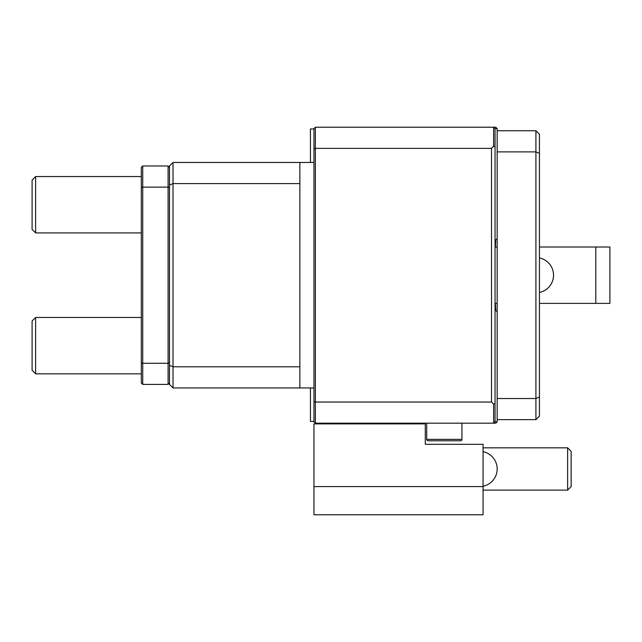 <?xml version="1.0" encoding="UTF-8"?>
<svg xmlns="http://www.w3.org/2000/svg" width="642" height="642" viewBox="0 0 642 642"><rect width="100%" height="100%" fill="white"/><g stroke="black" fill="none" stroke-linecap="round" stroke-linejoin="round"><path stroke-width="0.96" d="M483.065 486.588L483.065 514.772L313.954 514.772L313.954 486.588L483.065 486.588L483.065 444.312L425.285 444.312L425.285 423.881L313.954 423.881L313.954 486.588M483.065 447.835L567.624 447.835L567.624 490.111L483.065 490.111M567.624 447.835L571.147 451.358L571.147 486.588L567.624 490.111M497.157 421.762L495.752 423.174L315.366 423.174L313.954 421.762L313.954 128.633L315.366 127.228L495.752 127.228L497.157 128.633L495.046 128.633L495.046 421.762L497.157 421.762L497.157 128.633M491.523 148.366L315.366 148.366L315.366 402.036L491.523 402.036L491.523 148.366L493.634 146.248L493.634 127.228L495.046 128.633M315.366 127.228L315.366 148.366L313.954 148.952M495.046 421.762L493.634 423.174L493.634 404.147L491.523 402.036M313.954 401.451L315.366 402.036L315.366 423.174M497.157 238.752L495.046 240.469M497.157 311.651L495.046 309.925M495.046 403.561L493.634 404.147M493.634 146.248L495.046 146.833M495.664 310.054L495.391 303.385M495.391 247.01L495.664 240.341M35.623 373.845L32.1 370.322L32.1 321L35.623 317.477L35.623 373.845L141.32 373.845L141.32 174.439L141.32 176.55L35.623 176.55L35.623 232.918L141.32 232.918M35.623 232.918L32.1 229.395L32.1 180.073L35.623 176.55M169.504 362.698L168.092 363.276L168.092 187.119L142.725 187.119L142.725 363.276L168.092 363.276L168.092 384.414L169.504 383.009L168.092 384.414L142.725 384.414L141.32 383.009L141.32 362.698L142.725 363.276L142.725 384.414L141.32 383.009M169.504 187.705L168.092 187.119L168.092 165.981L169.504 167.393L168.092 165.981L142.725 165.981L142.725 187.119L141.32 187.705L141.32 167.393L142.725 165.981L141.32 167.393M141.32 362.698L141.32 187.705M313.954 421.409L310.431 421.409L310.431 387.937M310.431 162.458L310.431 128.986L313.954 128.986M460.515 440.789A1.412 1.412 0 0 0 461.927 439.377A1.412 1.412 0 0 1 460.515 440.789L428.102 440.789A1.412 1.412 0 0 1 426.697 439.377L426.697 423.174M428.102 440.789A1.412 1.412 0 0 1 426.697 439.377L461.927 439.377L461.927 423.174M497.157 398.513L535.909 398.513L535.909 130.751L539.441 134.274L539.441 416.128L535.909 419.651L535.909 398.513L539.441 397.053M497.157 151.889L535.909 151.889L539.441 153.35M535.909 419.651L497.157 419.651M497.157 130.751L535.909 130.751M595.808 303.385L609.9 303.385L609.9 247.01L595.808 247.01L595.808 303.385L539.441 303.385M497.157 303.385L495.046 303.385M595.808 247.01L539.441 247.01M497.157 247.01L495.046 247.01M169.504 365.338L169.504 384.414L173.027 387.937L173.027 366.799L169.504 365.338L169.504 165.981L173.027 162.458L173.027 183.596L169.504 185.056M173.027 162.458L299.862 162.458L299.862 183.596L173.027 183.596L173.027 366.799L299.862 366.799L299.862 387.937L173.027 387.937M299.862 366.799L299.862 183.596M299.862 162.458L313.954 162.458M313.954 387.937L299.862 387.937M483.065 486.235A17.615 17.615 0 0 0 483.065 451.711M35.623 317.477L141.32 317.477M539.441 292.455A17.615 17.615 0 0 0 539.441 257.94"/></g></svg>
